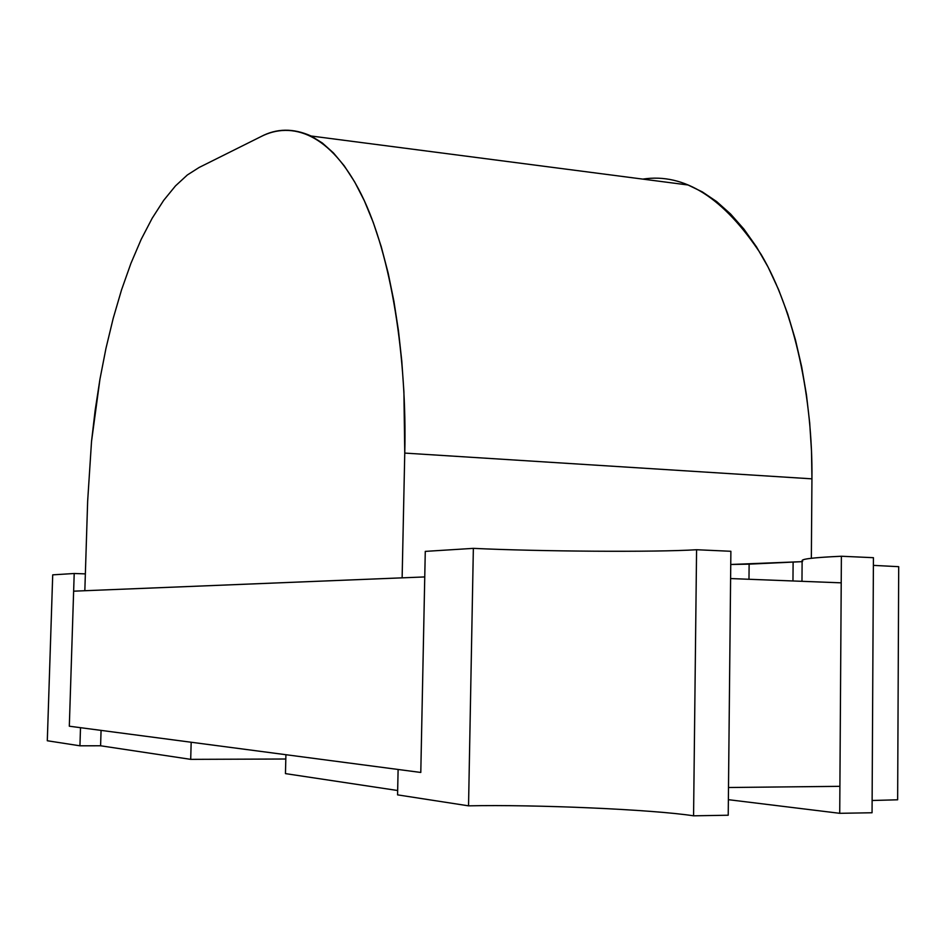 <?xml version="1.0" encoding="UTF-8"?>
<svg xmlns="http://www.w3.org/2000/svg" width="946" height="946" viewBox="0 0 946 946"><rect width="100%" height="100%" fill="white"/><g stroke="black" fill="none" stroke-linecap="round" stroke-linejoin="round"><path stroke-width="1.42" d="M397.568 794.865L468.542 805.838L473.355 548.361L425.274 551.388L420.793 772.456L398.112 769.476L397.568 794.865L398.112 769.476L420.793 772.456L425.274 551.388L473.355 548.361L468.542 805.838C535.223 804.407 652.373 809.445 693.572 815.819L696.575 549.732C655.637 552.322 539.386 551.506 473.355 548.361C539.386 551.506 655.637 552.322 696.575 549.732L693.572 815.819L728.219 815.227L730.88 551.282L696.575 549.732L730.88 551.282L728.219 815.227L693.572 815.819C652.373 809.445 535.223 804.407 468.542 805.838L397.568 794.865M285.456 773.615L285.917 754.707L285.456 773.615L397.663 790.513L285.456 773.615M52.716 574.849L74.202 573.501L85.365 573.879L74.202 573.501L52.716 574.849L47.3 740.753L79.937 745.803L100.595 745.779L190.702 759.354L285.81 759.011L190.702 759.354L191.175 742.243L190.702 759.354L100.595 745.779L101.068 730.395L100.595 745.779L79.937 745.803L80.505 727.687L79.937 745.803L47.3 740.753L52.716 574.849M69.318 726.209L80.505 727.687L69.318 726.209L74.202 573.501L69.318 726.209L73.634 591.179L69.318 726.209L420.793 772.456L69.318 726.209M802.693 561.155C799.264 559.216 812.165 557.584 841.384 556.248L873.43 557.691L841.384 556.248C815.405 557.419 802.314 558.85 802.125 560.552L801.972 581.317M873.383 565.377L898.7 566.678L873.383 565.377M730.75 564.478L802.125 561.652L749.126 564.147L748.984 579.271L749.126 564.147L730.75 564.478M792.961 580.962L793.115 562.373L792.961 580.962M839.906 786.327L841.384 556.248L839.729 813.312L872.058 812.756L873.43 557.691L872.058 812.756L839.729 813.312L839.906 786.327L728.491 787.51L730.608 578.562L728.491 787.51L839.906 786.327L841.219 582.831L839.906 786.327M897.648 799.796L898.7 566.678L897.648 799.796L872.117 800.493L897.648 799.796M728.373 799.677L839.729 813.312L728.373 799.677M424.754 576.93L420.793 772.456L424.754 576.93L73.634 591.179L424.754 576.93M841.219 582.831L730.608 578.562L841.219 582.831M199.133 167.466L260.789 136.697L199.133 167.466L187.343 174.975L175.459 185.924L163.67 200.375L152.176 218.254L141.191 239.35L130.926 263.366L121.537 289.878L113.189 318.4L105.964 348.365L99.945 379.228L95.144 410.422L91.526 441.451L87.647 501.285L91.526 441.451L99.945 379.228L105.964 348.365L113.189 318.4L121.537 289.878L130.926 263.366L141.191 239.35L152.176 218.254L163.67 200.375L175.459 185.924L187.343 174.975L199.133 167.466M642.783 179.113C684.443 172.751 723.891 197.856 761.116 254.415C795.172 312.168 812.827 399.803 811.94 478.842L404.758 453.087L402.133 577.84L84.833 590.718L87.647 501.285L84.833 590.718L402.133 577.84L404.758 453.087C407.123 358.995 391.561 254.971 361.254 194.273C330.934 133.469 291.652 120.698 260.789 136.697C276.539 128.278 293.307 128.053 311.116 136.011L322.373 143.023L333.489 152.968L344.309 165.917L354.655 181.904L364.364 200.812L373.268 222.487L381.238 246.658L388.144 273.016L393.891 301.147L398.443 330.627L401.778 361.005L403.907 391.821L404.758 453.087L811.94 478.842L811.502 451.076L809.693 422.921L806.441 394.73L801.688 366.882L795.432 339.803L787.687 313.871L778.534 289.511L768.081 267.068L756.481 246.847L743.911 229.098L730.572 213.985L716.678 201.593L702.429 191.955L688.038 184.99L311.116 136.011M811.94 478.842L811.349 558.27L811.94 478.842"/></g></svg>

